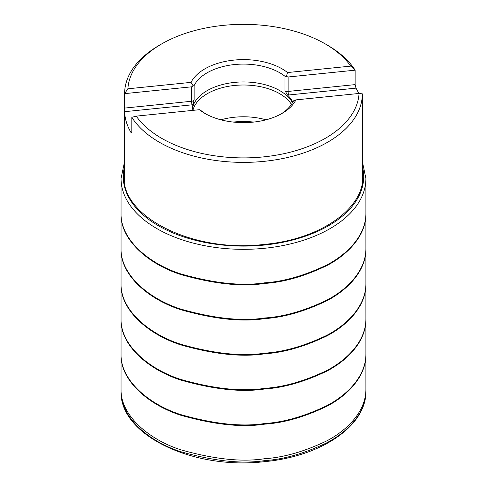<?xml version="1.0" encoding="UTF-8"?>
<svg xmlns="http://www.w3.org/2000/svg" width="487" height="487" viewBox="0 0 487 487"><rect width="100%" height="100%" fill="white"/><g stroke="black" fill="none" stroke-linecap="round" stroke-linejoin="round"><path stroke-width="0.73" d="M136.238 116.137L199.402 109.709A54.574 31.509 180 0 0 252.954 122.152A54.574 31.509 180 0 0 295.901 99.884L359.065 93.455A115.656 66.774 0 0 1 263.558 156.887A115.656 66.774 0 0 1 136.238 116.137L131.837 117.324A118.877 68.63 180 0 0 159.419 142.283A118.877 68.63 180 0 0 288.882 157.179A118.877 68.63 180 0 0 362.352 93.857L359.065 93.455M325.261 43.909L327.532 45.224A118.877 68.63 180 0 1 355.12 70.177L350.719 66.116A115.656 66.774 0 0 0 325.261 43.909A115.656 66.774 0 0 0 161.69 43.909A115.656 66.774 0 0 0 127.886 88.798L124.605 93.644A118.877 68.63 180 0 1 159.419 45.224L161.69 43.909M284.956 90.704L287.537 95.05L288.56 94.995A2.575 0.365 84.2 0 1 288.115 91.434A3.214 1.857 180 0 1 284.956 90.704L284.956 76.264L286.332 76.477L287.555 72.551A54.574 31.509 0 0 0 233.997 60.096A54.574 31.509 0 0 0 191.05 82.37L127.886 88.798M284.956 76.264A51.36 29.652 0 0 0 234.557 64.546A51.36 29.652 0 0 0 194.136 85.511L193.217 85.956L191.05 82.37A54.574 31.509 180 0 1 233.997 60.096A54.574 31.509 180 0 1 287.549 72.545L350.719 66.116M358.73 93.486A118.877 68.63 0 0 0 355.985 88.135L355.12 84.616L355.12 70.177L288.115 76.995L286.332 76.477M362.352 93.857L362.328 108.893M124.605 108.084L191.61 101.259L191.61 86.82L124.605 93.644L124.629 111.687A118.877 68.63 0 0 0 130.966 132.446L131.508 132.872L131.819 132.166L131.837 117.324M287.537 95.05L287.586 95.099A51.36 29.652 180 0 1 292.803 102.02M192.115 110.446A51.36 29.652 180 0 1 192.115 110.287A51.36 29.652 180 0 1 193.029 104.723L194.136 99.951L194.136 85.511M193.029 104.723L192.055 104.821L193.047 104.668M295.901 99.884L293.734 100.73L292.815 101.99A51.36 29.652 0 0 1 280.932 114.037M206.019 114.037A51.36 29.652 0 0 1 201.995 111.237L199.402 109.709M292.456 102.678A51.36 29.652 0 0 0 234.557 82.4A51.36 29.652 0 0 0 192.152 110.446M291.433 104.37A51.056 29.476 0 0 0 234.612 85.456A51.056 29.476 0 0 0 192.925 110.366M266.042 119.814A51.056 29.476 0 0 0 234.612 117.227A51.056 29.476 0 0 0 220.909 119.814M191.61 86.82L193.217 85.956M194.136 99.951A3.214 1.857 0 0 1 191.61 101.259A2.575 0.365 -95.8 0 0 192.055 104.821A5.789 3.342 0 0 0 192.481 104.772M355.985 88.135L288.56 94.995A5.789 3.342 180 0 1 288.103 95.032M288.56 94.995L287.586 95.099M233.255 122.073A53.893 31.113 180 0 1 234.119 121.981A53.893 31.113 180 0 1 253.703 122.073M288.115 76.995L288.115 91.434L355.12 84.616M130.966 132.446L131.788 132.361M192.055 104.821L124.629 111.687M362.352 170.955C368.562 205.258 323.234 239.166 264.191 244.401C190.545 253.477 115.772 214.152 124.605 170.967M362.352 166.329A120.222 69.41 180 0 1 243.476 246.105A120.222 69.41 180 0 1 124.605 166.329M264.733 460.611C242.021 464.154 213.982 461.165 180.616 451.656C148.76 441.441 120.301 417.122 121.062 391.164L121.062 391.158C119.248 435.013 193.278 470.174 264.557 461.652C321.146 456.489 366.65 425.741 365.895 391.164L365.895 391.164C366.054 412.775 347.858 431.829 326.783 442.799C304.515 453.452 283.83 459.393 264.733 460.611M365.895 354.329L365.901 389.283C366.035 410.888 347.834 429.93 326.765 440.887C304.503 451.534 283.824 457.47 264.733 458.693C242.033 462.23 214 459.247 180.64 449.744C148.791 439.536 120.326 415.241 121.05 389.283L121.056 354.329M365.895 319.149L365.901 354.676C366.06 376.293 347.864 395.353 326.789 406.322C304.521 416.982 283.836 422.917 264.733 424.14C242.021 427.677 213.976 424.688 180.604 415.18C148.748 404.959 120.289 380.639 121.056 354.676L121.056 319.149M365.901 354.11C366.035 375.714 347.834 394.75 326.765 405.714C304.503 416.361 283.824 422.296 264.733 423.513C242.033 427.05 214 424.067 180.64 414.571C148.791 404.362 120.326 380.067 121.05 354.11M365.895 283.97L365.901 319.502C366.06 341.113 347.864 360.173 326.789 371.143C304.521 381.802 283.836 387.737 264.733 388.961C242.021 392.498 213.976 389.515 180.604 380C148.748 369.785 120.289 345.466 121.056 319.502L121.056 283.97M365.901 318.93C366.035 340.535 347.834 359.576 326.765 370.534C304.503 381.181 283.824 387.116 264.733 388.34C242.033 391.877 214 388.894 180.64 379.391C148.791 369.183 120.326 344.887 121.05 318.93M365.895 248.796L365.901 284.323C366.06 305.939 347.864 324.993 326.789 335.969C304.521 346.622 283.836 352.564 264.733 353.787C242.021 357.324 213.976 354.335 180.604 344.826C148.748 334.606 120.289 310.286 121.056 284.323L121.056 248.796M365.901 283.751C366.035 305.355 347.834 324.397 326.765 335.36C304.503 346.007 283.824 351.937 264.733 353.16C242.033 356.697 214 353.714 180.64 344.212C148.791 334.003 120.326 309.708 121.05 283.751M365.895 213.616L365.901 249.143C366.06 270.76 347.864 289.82 326.789 300.789C304.521 311.449 283.836 317.384 264.733 318.608C242.021 322.144 213.976 319.162 180.604 309.647C148.748 299.432 120.289 275.112 121.056 249.143L121.056 213.616M365.901 248.577C366.035 270.182 347.834 289.217 326.765 300.181C304.503 310.828 283.824 316.763 264.733 317.981C242.033 321.517 214 318.535 180.64 309.038C148.791 298.829 120.326 274.534 121.05 248.577M362.352 161.471L365.895 178.425A122.42 70.676 180 0 1 365.895 178.443L365.901 213.97C366.06 235.58 347.864 254.64 326.789 265.61C304.521 276.269 283.836 282.21 264.733 283.428C242.021 286.965 213.976 283.982 180.604 274.473C148.748 264.252 120.289 239.933 121.056 213.97L121.056 178.443A122.42 70.676 180 0 1 121.056 178.425L124.605 161.471M365.901 213.397C366.035 235.002 347.834 254.044 326.765 265.001C304.503 275.648 283.824 281.583 264.733 282.807C242.033 286.344 214 283.361 180.64 273.858C148.791 263.65 120.326 239.354 121.05 213.397M365.895 178.443A122.42 70.676 180 0 1 264.733 248.254A122.42 70.676 180 0 1 121.056 178.443M362.352 182.199L362.352 108.966M124.605 182.211L124.605 108.966M121.05 389.283L121.062 391.158M365.901 389.283L365.895 391.158"/></g></svg>
